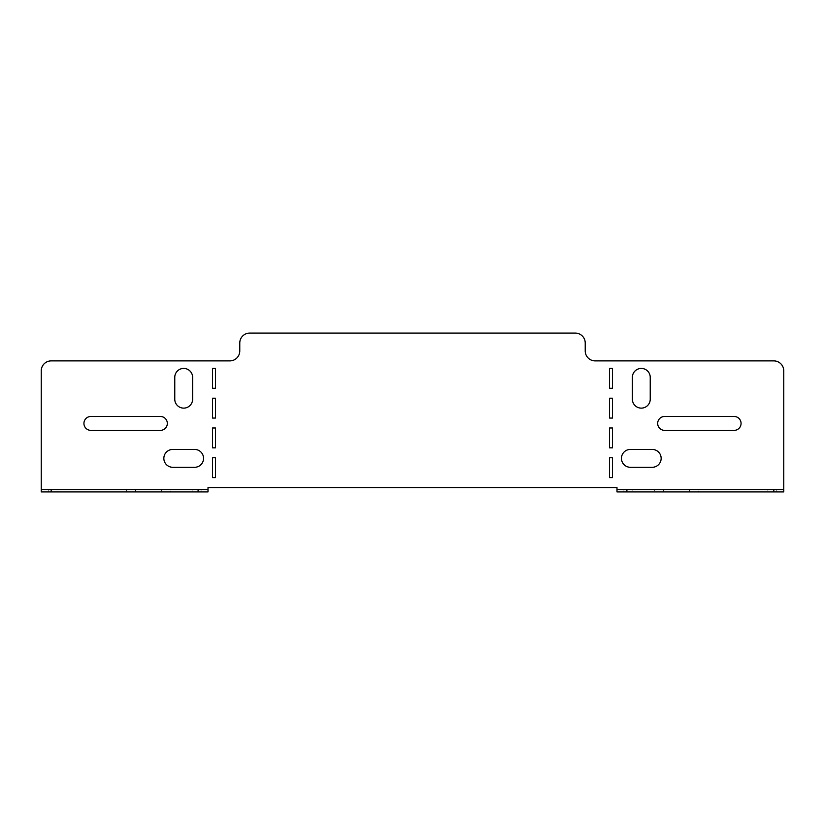 <?xml version="1.0" encoding="UTF-8"?>
<svg xmlns="http://www.w3.org/2000/svg" width="825" height="825" viewBox="0 0 825 825"><rect width="100%" height="100%" fill="white"/><g stroke="black" fill="none" stroke-linecap="round" stroke-linejoin="round"><path stroke-width="0.62" stroke-dasharray="4.12 3.09" d="M90.884 416.47A6.951 6.951 0 0 0 83.933 423.421A6.951 6.951 0 0 0 90.884 430.372L160.37 430.372A6.951 6.951 0 0 0 167.32 423.421A6.951 6.951 0 0 0 160.37 416.47L90.884 416.47M194.618 449.429A8.931 8.931 0 0 1 203.548 458.36A8.931 8.931 0 0 1 194.618 467.29L172.776 467.29A8.931 8.931 0 0 1 163.845 458.36A8.931 8.931 0 0 1 172.776 449.429L194.618 449.429M661.155 458.36A8.931 8.931 0 0 0 652.224 449.429L630.382 449.429A8.931 8.931 0 0 0 621.452 458.36A8.931 8.931 0 0 0 630.382 467.29L652.224 467.29A8.931 8.931 0 0 0 661.155 458.36M657.68 423.421A6.951 6.951 0 0 1 664.63 416.47L734.116 416.47A6.951 6.951 0 0 1 741.067 423.421A6.951 6.951 0 0 1 734.116 430.372L664.63 430.372A6.951 6.951 0 0 1 657.68 423.421M192.627 399.197A8.931 8.931 0 0 1 183.697 408.127A8.931 8.931 0 0 1 174.766 399.197L174.766 377.365A8.931 8.931 0 0 1 183.697 368.424A8.931 8.931 0 0 1 192.627 377.365L192.627 399.197M215.459 427.989L215.459 447.841L212.479 447.841L212.479 427.989L215.459 427.989M215.459 368.424L215.459 388.276L212.479 388.276L212.479 368.424L215.459 368.424M609.541 368.424L609.541 388.276L612.521 388.276L612.521 368.424L609.541 368.424M609.541 398.207L609.541 418.058L612.521 418.058L612.521 398.207L609.541 398.207M249.707 333.083L575.293 333.083A9.931 9.931 0 0 1 585.224 343.014L585.224 350.955A9.931 9.931 0 0 0 595.145 360.886L773.819 360.886A9.931 9.931 0 0 1 783.75 370.807L783.75 491.917L616.987 491.917L616.987 487.544L208.013 487.544L208.013 491.917L41.25 491.917L41.25 370.807A9.931 9.931 0 0 1 51.181 360.886L229.855 360.886A9.931 9.931 0 0 0 239.776 350.955L239.776 343.014A9.931 9.931 0 0 1 249.707 333.083M612.521 457.762L609.541 457.762L609.541 477.613L612.521 477.613L612.521 457.762M612.521 427.989L609.541 427.989L609.541 447.841L612.521 447.841L612.521 427.989M632.373 377.365L632.373 399.197A8.931 8.931 0 0 0 641.303 408.127A8.931 8.931 0 0 0 650.234 399.197L650.234 377.365A8.931 8.931 0 0 0 641.303 368.424A8.931 8.931 0 0 0 632.373 377.365M215.459 457.762L215.459 477.613L212.479 477.613L212.479 457.762L215.459 457.762M215.459 398.207L215.459 418.058L212.479 418.058L212.479 398.207L215.459 398.207M41.25 491.917L41.25 489.534L208.013 489.534L208.013 491.917M616.987 491.917L616.987 489.534L783.75 489.534L783.75 491.917M126.617 491.917L57.131 491.917L135.547 491.917L126.617 491.917L126.617 489.534L135.547 489.534L48.201 489.534L126.617 489.534L126.617 491.917M57.131 491.917L48.201 491.917L57.131 491.917L57.131 489.534L57.131 491.917M192.132 491.917L170.29 491.917L201.063 491.917L192.132 491.917L192.132 489.534L201.063 489.534L161.36 489.534L192.132 489.534L192.132 491.917M170.29 491.917L161.36 491.917L170.29 491.917L170.29 489.534L170.29 491.917M632.868 491.917L663.64 491.917L632.868 491.917L632.868 489.534L654.71 489.534L623.937 489.534L632.868 489.534L632.868 491.917M698.383 491.917L776.799 491.917L698.383 491.917L698.383 489.534L767.869 489.534L689.452 489.534L698.383 489.534L698.383 491.917M654.71 489.534L663.64 489.534L654.71 489.534L654.71 491.917L654.71 489.534M767.869 489.534L776.799 489.534L767.869 489.534L767.869 491.917L767.869 489.534M689.452 491.917L689.452 489.534M776.799 491.917L776.799 489.534M623.937 491.917L623.937 489.534M663.64 491.917L663.64 489.534M135.547 491.917L135.547 489.534M48.201 491.917L48.201 489.534M201.063 491.917L201.063 489.534M161.36 491.917L161.36 489.534"/><path stroke-width="1.24" d="M83.933 423.421A6.951 6.951 0 0 1 90.884 416.47L160.37 416.47A6.951 6.951 0 0 1 167.32 423.421A6.951 6.951 0 0 1 160.37 430.372L90.884 430.372A6.951 6.951 0 0 1 83.933 423.421M194.618 449.429A8.931 8.931 0 0 1 203.548 458.36A8.931 8.931 0 0 1 194.618 467.29L172.776 467.29A8.931 8.931 0 0 1 163.845 458.36A8.931 8.931 0 0 1 172.776 449.429L194.618 449.429M661.155 458.36A8.931 8.931 0 0 0 652.224 449.429L630.382 449.429A8.931 8.931 0 0 0 621.452 458.36A8.931 8.931 0 0 0 630.382 467.29L652.224 467.29A8.931 8.931 0 0 0 661.155 458.36M664.63 416.47A6.951 6.951 0 0 0 657.68 423.421A6.951 6.951 0 0 0 664.63 430.372L734.116 430.372A6.951 6.951 0 0 0 741.067 423.421A6.951 6.951 0 0 0 734.116 416.47L664.63 416.47M632.373 399.197A8.931 8.931 0 0 0 641.303 408.127A8.931 8.931 0 0 0 650.234 399.197L650.234 377.365A8.931 8.931 0 0 0 641.303 368.424A8.931 8.931 0 0 0 632.373 377.365L632.373 399.197M609.541 427.989L609.541 447.841L612.521 447.841L612.521 427.989L609.541 427.989M609.541 457.762L609.541 477.613L612.521 477.613L612.521 457.762L609.541 457.762M616.987 489.534L626.907 489.534L626.907 491.917L616.987 491.917L616.987 487.544L208.013 487.544L208.013 491.917L41.25 491.917L41.25 370.807A9.931 9.931 0 0 1 51.181 360.886L229.855 360.886A9.931 9.931 0 0 0 239.776 350.955L239.776 343.014A9.931 9.931 0 0 1 249.707 333.083L575.293 333.083A9.931 9.931 0 0 1 585.224 343.014L585.224 350.955A9.931 9.931 0 0 0 595.145 360.886L773.819 360.886A9.931 9.931 0 0 1 783.75 370.807L783.75 491.917L773.819 491.917L773.819 489.534L783.75 489.534M609.541 398.207L609.541 418.058L612.521 418.058L612.521 398.207L609.541 398.207M609.541 368.424L609.541 388.276L612.521 388.276L612.521 368.424L609.541 368.424M212.479 457.762L215.459 457.762L215.459 477.613L212.479 477.613L212.479 457.762M212.479 368.424L215.459 368.424L215.459 388.276L212.479 388.276L212.479 368.424M212.479 398.207L215.459 398.207L215.459 418.058L212.479 418.058L212.479 398.207M212.479 427.989L215.459 427.989L215.459 447.841L212.479 447.841L212.479 427.989M192.627 377.365L192.627 399.197A8.931 8.931 0 0 1 183.697 408.127A8.931 8.931 0 0 1 174.766 399.197L174.766 377.365A8.931 8.931 0 0 1 183.697 368.424A8.931 8.931 0 0 1 192.627 377.365M198.093 491.917L198.093 489.534L51.181 489.534L51.181 491.917M198.093 489.534L208.013 489.534M41.25 489.534L51.181 489.534M626.907 491.917L773.819 491.917M626.907 489.534L773.819 489.534"/></g></svg>
